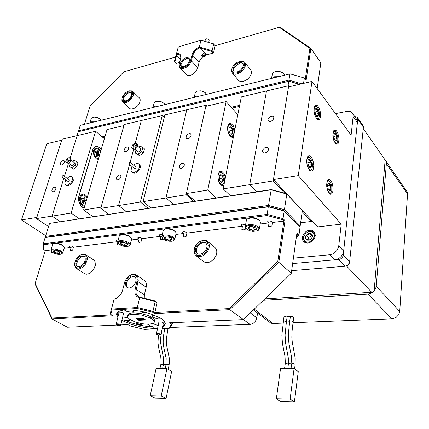 <?xml version="1.0" encoding="UTF-8"?>
<svg xmlns="http://www.w3.org/2000/svg" width="429" height="429" viewBox="0 0 429 429"><rect width="100%" height="100%" fill="white"/><g stroke="black" fill="none" stroke-linecap="round" stroke-linejoin="round"><path stroke-width="0.64" d="M54.719 187.092L53.545 187.655L52.236 189.216L51.823 190.932L52.37 191.833L53.963 191.629L55.673 189.806L56.011 187.746L55.545 187.183L54.719 187.092M63.127 160.543L61.99 161.1L60.714 162.596L60.291 164.232L60.854 165.138L62.409 164.897L64.077 163.143L64.436 161.181L64.001 160.628L63.127 160.543M119.423 174.903L117.75 175.815L116.774 177.075L116.361 178.855L117.037 179.912L118.871 179.703L120.678 177.847L121.016 175.697L120.426 175.005L119.423 174.903M127.086 146.857L125.858 147.437L124.517 148.96L124.083 150.649L124.71 151.673L126.566 151.453L128.319 149.678L128.689 147.635L128.137 146.954L127.086 146.857M181.161 168.415L182.942 167.492L184.191 165.75L184.331 164.001L183.58 163.143L181.488 163.358L180.228 164.35L179.376 165.707L179.408 167.798L180.094 168.345L181.161 168.415M187.993 138.728L189.715 137.822L190.717 136.615L191.184 134.883L190.508 133.719L189.452 133.532L188.304 133.902L186.465 135.693L186.014 137.017L186.218 138.122L186.883 138.674L187.993 138.728M190.262 196.89L192.734 199.067M191.758 198.209L191.259 198.091M265.025 153.008L266.94 152.081L268.27 150.343L268.452 148.525L267.337 147.351L266.007 147.281L264.543 147.887L262.773 149.957L262.521 151.357L262.982 152.467L263.856 152.981L265.025 153.008M270.447 121.455L272.292 120.538L273.589 118.897L273.82 117.187L272.898 116.087L270.436 116.329L268.248 118.554L267.969 119.873L268.366 120.924L269.246 121.45L270.447 121.455M276.941 183.333L279.204 185.741M306.483 214.811L308.478 216.94M278.383 184.867L278.072 184.883M247.887 218.576L250.139 217.787L253.818 217.841L257.389 218.929L259.738 220.769L257.716 219.358L254.81 218.35L251.614 217.959L248.037 218.511L246.455 219.889L245.275 226.469M260.419 222.635L259.738 220.769M258.489 228.845L256.488 226.882L252.579 225.6L248.509 225.568L246.616 226.265L245.838 227.391L246.235 228.614L247.528 229.735L249.973 230.813L252.89 231.376L257.132 230.925L258.392 229.949L258.489 228.845M246.423 228.845L245.238 226.957L245.983 225.477L249.067 224.49L251.92 224.533L254.837 225.145L258.247 226.861L259.379 228.898L258.939 229.815L257.968 230.486M256.327 228.705L254.767 227.295L251.818 226.496L249.228 226.689L248.016 227.751L248.214 228.475L249.174 229.327L252.563 230.368L255.491 230.051L256.247 229.467L256.327 228.705M248.268 227.236L248.965 229.193L250.997 229.29L252.869 230.394L254.563 229.526L256.108 229.649L255.754 227.928M223.38 174.893L221.798 172.973L220.49 172.544L219.305 173.053L218.147 175.37L217.97 177.601L218.683 181.092L220.125 183.483L221.611 184.379L223.327 183.784L224.362 181.58L224.469 178.507L223.38 174.893M218.983 172.222L220.694 172.136L222.426 173.52M222.662 176.115L221.734 174.941L220.694 174.582L219.728 175.204L219.198 176.571L219.627 180.33L220.501 181.746L221.536 182.363L222.699 181.891L223.316 180.491L223.348 178.266L222.662 176.115M220.892 182.089L222.924 181.569L222.672 179.853L223.3 177.976L222.04 176.507L221.654 174.882L219.541 175.504M223.841 183.065L222.731 184.706L221.149 185.14M310.768 158.591L309.465 157.346L308.317 157.32L307.062 159.213L306.756 161.47L306.944 164.087L308.07 167.718L309.314 169.455L310.516 169.986L311.379 169.627L312.017 168.71L312.58 165.878L312.039 161.486L310.768 158.591M307.77 156.639L308.816 156.778L310.001 157.706M310.398 160.301L309.486 159.459L308.66 159.545L308.076 160.387L307.77 162.071L308.553 166.146L309.411 167.412L310.247 167.793L311.266 166.854L311.604 164.8L311.277 162.334L310.398 160.301M309.969 167.755L310.205 167.053L311.47 166.184L310.821 164.205L311.191 162.039L309.792 160.827L309.416 159.432L308.285 160.162M311.561 169.525L310.06 170.801M309.341 170.152L310.939 171.235L312.484 170.645L313.309 169.096L313.765 165.487L313.497 162.688L312.323 158.8L310.725 156.435L309.223 155.727L308.489 155.92L307.507 157.03L306.874 158.993L306.687 161.556L307.277 165.771L309.341 170.152M316.441 118.64L318.141 119.927L319.573 119.353L320.275 117.905L320.613 114.554L320.324 111.937L319.208 108.231L317.669 105.797L316.093 104.976L315.422 105.169L314.564 106.215L313.926 110.425L314.521 114.377L316.441 118.64M335.215 143.125L336.679 144.241L337.993 143.704L338.658 142.299L338.985 139.028L338.717 136.486L337.671 132.91L336.406 130.797L334.904 129.928L333.478 131.113L332.866 135.21L333.778 140.262L335.215 143.125M329.107 193.291L330.48 194.235L331.896 193.677L332.668 192.171L333.097 188.658L332.572 184.604L331.751 182.196L330.427 180.126L328.882 179.386L327.842 179.976L327.07 181.488L326.646 185.028L327.568 190.379L329.107 193.291M315.283 235.859L314.886 232.888L313.272 230.968L311.433 230.228L308.183 230.47L306.054 231.504L303.501 234.073L302.263 237.275L302.429 239.714L303.373 241.436L305.207 242.707L307.223 243.066L309.416 242.701L311.534 241.65L313.347 240.026L314.645 238.02L315.283 235.859M311.963 81.387L288.497 86.905L273.429 179.585L298.273 175.611L311.963 81.387L351.067 135.108L353.153 116.216L352.981 114.468L352.37 113.192L350.316 111.61L347.914 111.202L335.419 113.61M293.393 258.129L329.633 254.783L332.405 254.075L334.159 253.137L337.049 250.348L338.642 246.841L341.205 224.163L298.273 175.611M291.634 270.64L345.189 266.237L338.728 259.507L292.632 263.562L335.489 259.738L338.208 258.762L339.865 257.668L341.307 256.285L342.889 253.812L343.634 251.131L357.421 122.303L356.88 119.691L352.37 113.192M225.472 177.413L224.12 173.691L221.825 171.396L220.64 171.198L219.348 171.82L218.029 174.319L217.975 179.338L219.24 182.931L221.487 185.333L222.796 185.601L223.954 185.108M234.845 129.848L233.36 125.826L231.247 123.691L230.008 123.472L228.855 124.083L227.735 126.426L227.601 129.88L228.995 134.545L231.215 137.065L232.427 137.377L233.43 137.028M232.85 127.306L231.628 125.574L229.858 124.791L228.4 125.863L227.853 127.472L227.745 129.531L228.432 132.792L229.81 135.194L231.612 136.245L233.151 135.382L233.902 133.113L233.784 130.164L232.85 127.306M228.528 124.48L229.982 124.372L231.628 125.574M232.169 128.405L231.29 127.193L230.303 126.748L229.392 127.247L228.882 128.566L229.376 132.271L230.335 133.762L231.274 134.272L232.33 133.773L232.84 132.395L232.824 130.518L232.169 128.405M230.512 133.918L232.432 133.623L232.175 132.025L232.775 130.239L231.628 128.893L231.215 127.129L229.177 127.595M233.333 135.103L232.389 136.561L231.081 136.985M326.995 188.267L328.598 192.106L329.638 192.948L330.443 192.953L331.134 192.369L331.789 190.696L331.842 186.561L330.636 182.598L329.719 181.322L328.619 180.781L327.676 181.247L326.989 182.62L326.71 186.272M327.654 180.218L328.528 180.357L329.617 181.231M329.965 183.682L329.134 182.926L328.378 183.06L327.799 184.089L327.59 185.837L328.33 189.42L329.011 190.497L329.88 190.926L330.802 189.956L331.091 187.956L330.775 185.596L329.965 183.682M329.628 190.9L329.804 190.17L330.979 189.296L330.341 187.387L330.695 185.317L329.386 184.186L329.07 182.91L328.131 183.537M330.909 192.739L329.617 193.79M333.633 139.811L335.135 142.53L335.961 143.061L336.727 142.97L337.779 140.943L337.768 137.087L336.62 133.28L334.904 131.354L334.084 131.424L333.424 132.191L332.872 135.392M333.66 130.775L335.414 131.644M335.993 134.234L335.205 133.408L334.443 133.473L333.746 135.961L334.416 139.366L335.146 140.605L335.928 141.077L336.727 140.449L337.071 138.428L336.765 136.154L335.993 134.234M335.687 141.023L335.843 140.444L336.969 139.682L336.347 137.875L336.69 135.875L335.435 134.722L335.14 133.381L334.18 133.982M336.974 142.889L335.912 143.849M314.446 114.082L316.194 117.846L317.149 118.624L318.254 118.581L319.026 117.573L319.449 115.707L319.144 111.637L317.75 107.99L316.827 106.875L315.739 106.413L314.806 106.944L314.178 108.381L314.071 112.125M314.73 105.904L315.728 106.043L316.736 106.8M317.406 109.561L316.543 108.65L315.717 108.65L315.143 109.529L314.924 111.181L315.728 114.961L316.554 116.221L317.412 116.634L318.243 115.868L318.554 113.975L318.243 111.599L317.406 109.561M317.02 116.554L318.431 115.262L317.803 113.395L318.162 111.309L316.822 110.071L316.473 108.617L315.336 109.293M318.591 118.388L317.337 119.546M314.382 236.197L314.119 233.961L312.843 232.303L310.81 231.547L308.43 231.837L306.167 233.108L304.461 235.113L303.652 237.457L303.888 239.688L305.137 241.361L306.075 241.876L308.344 242.138L309.556 241.865L312.805 239.65L314.382 236.197M307.598 243.055L304.74 241.94L303.378 239.425L303.351 237.822L303.936 235.832L305.909 233.199L308.746 231.553L311.722 231.322L313.417 232.003L314.403 232.92L315.31 235.634M312.526 236.411L312.36 234.942L311.524 233.853L310.188 233.355L308.885 233.462L307.362 234.202L306.161 235.457L305.518 236.985L305.561 238.481L306.118 239.495L307.078 240.143L309.363 240.138L311.492 238.68L312.526 236.411M312.28 236.706L312.264 234.727L309.416 233.36L308.022 234.642L306.161 235.457L305.727 238.926L308.842 240.229L311.497 238.61L312.28 236.706M206.558 38.808L208.414 39.27M209.095 40.605L208.408 39.264L206.403 38.83L205.437 39.436L204.976 41.291M202.483 54.07L202.359 54.842L203.008 55.497L205.003 55.577L205.346 54.944L204.901 54.21L202.938 53.807M156.762 334.363L158.478 335.172L160.339 334.995L158.306 334.046L156.762 334.363M156.526 334.025L156.88 333.435L159.009 333.59L160.548 334.207L160.693 334.872M116.543 324.758L118.248 325.568L120.131 325.423L117.996 324.41L116.726 324.431L116.543 324.758M116.264 324.335L116.656 323.793L118.747 323.965L120.302 324.587L120.49 325.305M53.523 243.72L55.598 243.195L58.977 243.634L61.969 244.809L63.685 246.225M64.264 247.812L64.232 247.093L63.519 246.176L60.762 244.578L57.159 243.597L54.236 243.543L52.724 244.316L51.008 249.866M58.012 250.493L53.427 249.748L51.914 250.091L51.378 250.847L52.086 252.011L54.274 253.319L56.88 254.156L59.77 254.467L61.674 253.947L61.873 252.997L60.323 251.533L58.012 250.493M51.566 251.421L50.96 250.059L51.898 249.179L54.038 248.943L56.869 249.351L59.926 250.418L61.926 251.684L62.698 252.912L61.851 253.92M57.55 251.051L54.451 250.568L53.507 250.809L53.196 251.346L53.893 252.241L55.303 252.997L58.945 253.652L59.953 253.33L60.055 252.627L57.55 251.051M53.303 250.981L53.893 251.303L54.236 252.472L56.038 252.611L57.588 253.598L58.929 253.003L60.028 253.255L59.862 252.461M164.393 229.359L166.302 228.721L169.675 228.85L173.155 229.96L175.188 231.467M176.067 233.526L176.029 232.7L175.3 231.665L172.469 229.976L168.86 229.043L165.262 229.097L163.272 230.266L161.803 236.459M170.383 236.717L167.487 236.004L164.752 235.934L162.859 236.529L162.269 237.634L163.133 238.991L165.589 240.39L168.887 241.227L171.68 241.254L173.563 240.546L173.959 239.452L173.048 238.159L170.383 236.717M162.634 238.465L161.749 236.894L162.452 235.677L164.811 235.012L168.173 235.215L171.788 236.325L174.072 237.832L174.759 239.382L173.606 240.589M169.605 237.371L165.953 236.856L164.736 237.199L164.275 237.998L164.908 238.921L166.393 239.763L170.458 240.353L171.675 239.908L171.954 239.151L171.101 238.122L169.605 237.371M164.559 237.334L165.074 239.055L166.956 239.226L168.624 240.337L170.249 239.655L171.675 239.908L171.541 238.583M120.313 235.065L122.576 234.448L125.794 234.754L128.963 235.891L130.845 237.366M131.59 239.226L130.92 237.532L128.223 235.87L124.426 234.835L121.112 234.84L119.321 235.837L117.744 241.768M125.665 242.197L120.469 241.425L118.736 241.913L118.168 242.868L118.962 244.155L121.278 245.511L124.179 246.353L126.861 246.541L128.764 246.08L129.365 244.846L127.939 243.291L125.665 242.197M118.452 243.592L117.691 242.004L118.758 240.894L121.214 240.535L124.41 240.953L127.558 242.074L129.445 243.356L130.164 244.873L129.14 245.897M125.016 242.814L121.595 242.31L120.447 242.637L120.093 243.275L120.662 244.139L122.061 244.964L125.97 245.661L127.166 245.302L127.434 244.514L126.716 243.672L125.016 242.814M120.297 242.76L120.758 243.125L120.989 244.391L122.844 244.551L124.464 245.613L125.976 244.964L127.268 245.216L127.102 244.112M152.987 107.497L155.019 106.204L158.36 106.177M156.349 101.383L158.451 101.099L160.559 101.432L162.607 102.295L164.296 103.689L162.511 102.375L160.178 101.491L157.834 101.212L155.807 101.539L154.188 102.815L152.912 107.518M164.951 104.558L164.296 103.689M194.316 97.345L196.611 95.962L200.112 95.924M197.983 90.937L201.834 90.948L203.995 91.779L205.555 92.959M206.612 94.326L205.207 92.664L203.062 91.474L200.515 90.857L197.496 91.077L196.107 91.747L195.313 92.68L194.165 97.383M271.825 78.309L274.587 76.748L278.464 76.678M275.515 71.514L279.306 71.332L282.738 72.769M284.711 75.145L283.371 73.246L281.043 71.911L278.7 71.353L275.767 71.466L273.815 72.195L272.581 73.327L271.444 78.405M89.817 123.016L91.538 121.847L94.568 121.847M93.249 117.181L95.399 117.026L97.249 117.407L99.501 118.463L101.035 119.916L99.694 118.747L97.19 117.573L94.477 117.117L92.744 117.321L91.259 118.361L89.806 123.016M101.255 120.206L101.035 119.916M293.768 317.187L292.31 316.355L290.449 316.463L289.693 321.165M376.212 286.229L386.384 163.658L386.191 161.76L385.162 160.017L374.152 290.969L375.573 288.706L376.212 286.229L399.742 311.475L398.809 314.586L395.913 317.632L391.956 318.87L293.023 322.726M283.054 323.112L272.731 323.509L270.838 323.134L253.405 309.931M385.591 160.532L407.389 192.224L407.539 193.844L386.384 163.658M287.076 317.058L285.167 316.554L283.928 316.94L281.842 335.119L282.464 343.597L285.012 356.483L285.392 364.2M290.277 316.918L288.669 316.436L287.146 316.699L286.486 321.289M391.956 318.87L367.948 294.128L370.5 293.559L372.844 292.213L264.811 298.9M363.245 128.593L385.162 160.017M374.152 290.969L372.844 292.213M349.163 263.61L348.268 265.133L346.637 265.926M338.728 259.507L340.524 258.96L341.715 258.092L342.615 256.944L343.2 255.191L357.786 118.951L357.003 117.058L354.703 116.527M345.189 266.237L348.075 264.918L349.581 262.167L363.401 127.022L363.079 125.654L357.4 117.482M250.338 312.902L256.815 317.814L256.156 319.921L254.917 321.825L253.239 323.305L250.654 324.335L170.115 327.509M245.404 227.531L245.002 227.408M148.418 324.356L149.828 325.783L153.335 326.925L147.12 326.49L138.251 324.892L129.778 322.329L124.351 319.97L128.427 320.576L130.003 320.318L130.502 319.862M121.825 320.474L131.478 324.383L140.165 326.726L148.96 328.051L155.48 328.539L157.636 328.153M123.799 316.886L128.04 317.857M128.056 317.868L122.715 316.849M158.119 325.976L155.888 324.549L152.622 323.702M152.252 323.825L155.716 324.485M162.553 326.995L164.677 325.573L165.283 323.622L164.398 321.653L161.502 318.527L150.981 313.974L141.801 311.459L132.491 310.081L124.249 309.781L119.691 311.046L117.364 312.451L116.629 314.521L117.932 317.031M152.826 315.567L152.627 316.741L154.992 318.13L158.462 318.972L161.856 318.827M137.371 322.678L136.218 322.844L136.031 323.353L138.551 324.549L141.323 324.581L141.511 324.109L140.776 323.514M136.529 322.785L137.189 323.461L138.889 324.024L140.514 324.136L141.2 323.777M163.304 323.557L163.647 323.273L163.449 322.855L161.299 321.964L159.1 321.895L158.671 322.2L158.864 322.613M80.067 255.255L81.789 254.408L83.666 254.081L85.146 254.386L86.363 255.303L87.243 257.266L87.232 259.84L85.564 264.033L82.438 267.433L80.025 268.699L78.083 268.962L76.405 268.441L75.177 267.09L74.641 265.079L74.753 263.159M76.405 268.441L84.808 273.734L86.524 274.185L88.272 273.922L90.664 272.683L93.758 269.326L95.383 265.165L95.034 261.54L93.742 260.001L85.628 254.649M199.941 256.66L197.211 256.333L195.115 254.783L194.085 252.493L194.391 248.203L196.761 243.978L199.179 241.8L203.303 240.176L206.177 240.508L207.48 241.275L208.902 243.195L209.411 245.785L208.928 248.718L207.513 251.619L205.346 254.107L202.708 255.861L199.941 256.66M195.962 255.63L203.818 261.797L205.684 262.58L207.55 262.671L210.296 261.899L214.05 259.019L216.431 254.847L216.886 251.941L216.366 249.367L214.945 247.453L207.48 241.275M78.931 266.79L80.716 266.216L82.481 264.924L84.529 262.065L85.21 259.947L85.221 258.017L84.561 256.547L83.644 255.861L81.204 255.856L79.397 256.821L77.756 258.414L76.512 260.408L75.751 263.529L76.099 265.256L77.193 266.473L78.931 266.79M84.427 256.403L82.979 256.242L81.285 256.783L78.169 259.647L76.678 263.583L76.818 265.337L77.558 266.64M129.268 288.074L132.245 286.904L134.03 285.221L135.36 283.076L136.036 280.786L135.966 278.668L135.173 277.021L133.955 276.147L131.274 276.115L129.285 277.123L127.51 278.812L126.201 280.952L125.536 283.242L125.938 286.256L127.22 287.65L129.268 288.074M134.963 276.802L133.29 276.512L131.253 277.075L129.413 278.335L127.869 280.142L126.812 282.271L126.383 284.438L126.641 286.368L127.552 287.816M199.946 254.247L202.027 253.646L204 252.327L205.625 250.456L206.687 248.278L207.046 246.08L206.66 244.133L205.588 242.696L204.617 242.128L202.472 241.881L199.383 243.093L196.82 245.72L195.78 247.892L195.544 251.115L196.31 252.831L197.887 254.006L199.946 254.247M205.99 243.071L204.338 242.546L202.306 242.755L200.338 243.677L198.573 245.195L197.217 247.12L196.428 249.238L196.498 252.231L197.372 253.759M150.268 316.463L149.952 317.851L141.409 315.042L133.746 314.184L129.397 314.757L128.089 315.465L127.547 316.393L127.858 317.578L129.236 319.004L134.454 321.712L141.597 323.675L148.557 324.308L153.255 323.423L154.038 322.822L154.376 321.83L153.078 319.82L150.171 317.986L150.482 316.602L148.112 315.524L140.39 313.39L132.985 312.832L130.175 313.245L128.679 313.889L128.051 314.532L127.611 316.135M123.418 313.99L123.777 313.615L123.407 313.143L121.332 312.328L119.283 312.215L118.779 312.494L118.946 312.956M142.02 311.502L145.651 312.366M140.991 311.293L141.849 312.162L143.495 312.762L145.699 313.009L146.782 312.671M71.648 250.579L70.318 250.354L71.171 247.436L64.114 248.316M117.771 241.656L73.498 247.152L72.179 246.192L70.318 245.881L69.616 246.487L71.171 247.436M139.849 242.347L138.347 242.106L139.114 239.012L131.403 239.967M162.232 234.599L160.623 234.427L159.609 234.792L159.722 235.532L161.02 236.293L141.774 238.68L140.487 237.623L138.154 237.36L137.639 238.079L139.114 239.012M184.904 236.91L183.285 236.658L183.987 233.44L175.858 234.448M245.549 224.903L242.38 224.131L241.414 224.394L241.012 224.952L242.428 226.196L186.878 233.086L185.618 231.955L183.408 231.66L182.518 232.4L183.987 233.44M270.345 226.598L268.484 226.33L269.042 222.892L260.194 223.986M162.189 328.668L169.047 328.405L171.423 324.286L169.144 322.833L243.393 319.621L229.788 309.62L154.617 313.572L152.386 312.146L137.382 308.51L137.334 307.502L152.955 311.288L154.928 312.553L229.225 308.58L277.783 261.438L283.869 221.053L272.399 222.474L271.578 221.375L269.08 220.887L268.066 221.149L267.648 221.713L269.042 222.892M53.234 252.879L51.77 252.601L51.979 251.909M118.822 244.97L117.176 244.675L117.75 242.476M118.232 239.902L116.967 239.929L116.409 240.358L117.798 241.57M162.06 239.757L160.285 239.446L161.02 236.293M243.849 229.896L241.822 229.563L242.428 226.196M124.002 309.856L126.882 311.39L131.151 312.183L133.741 311.588L133.768 310.923L132.963 310.124M82.432 254.435L80.416 255.067L78.421 256.451L76.523 258.649L75.418 260.709L74.775 263.004L74.769 264.988L75.67 267.015L76.936 267.862L78.577 268.034L81.167 267.106L83.639 264.999L85.484 262.135L86.336 259.095L86.031 256.488L84.636 254.826L82.432 254.435M202.751 240.519L199.614 241.602L198.128 242.642L195.688 245.458L194.857 247.099L194.155 250.445L194.332 251.984L194.852 253.335L196.814 255.191L199.667 255.636L202.842 254.569L205.706 252.193L207.668 248.992L208.344 245.608L207.604 242.728L205.604 240.916L202.751 240.519M154.622 320.967L154.553 319.916L153.716 318.742L150.482 316.602M162.854 325.638L165.294 323.745M154.333 315.235L152.676 315.658L152.37 316.103L152.617 316.495M116.956 312.993L118.27 315.674M114.034 299.335L110.178 313.631L111.567 309.025L137.334 307.502L139.688 297.603L137.007 296.621L136.014 295.597L135.081 293.522L134.985 290.079L137.28 279.799L136.787 276.925L135.114 275.069L133.274 274.571L130.931 274.978L128.464 276.426L126.512 278.48L124.893 281.467L122.538 290.594L121.209 293.64L117.927 297.442L114.028 299.345L116.811 298.128L118.736 296.745M122.372 291.114L124.737 281.939M128.432 276.453L131.135 274.748L133.923 274.201L136.25 274.93L137.752 276.71L138.272 280.475L135.918 291.307L136.165 293.629L137.419 295.871L139.404 297.034L154.939 300.917L157.143 302.74L154.939 300.917M152.386 312.146L152.955 311.288L155.191 301.453L139.688 297.603M139.806 297.57L140.16 297.179M141.961 298.225L142.031 297.764M245.678 227.987L245.474 229.124L244.192 229.783L243.093 229.96L241.822 229.563M163.315 239.141L161.695 239.838L160.285 239.446M119.573 244.621L118.329 245.061L117.176 244.675M53.309 252.847L51.77 252.601M51.534 248.15L51.013 248.461L51.271 249.018M272.399 222.474L271.852 225.922L270.098 226.641L268.484 226.33M186.878 233.086L186.181 236.309L184.615 236.964L183.285 236.658M141.774 238.68L141.012 241.784L139.543 242.412L138.347 242.106M73.498 247.152L72.651 250.069L71.418 250.638L70.318 250.354M136.25 274.93L144.696 280.705L145.833 282.202L146.391 284.207L146.171 287.151L138.052 281.697L137.033 281.445M135.167 289.157L136.191 289.409L144.375 294.787L144.224 298.3M239.747 61.336L241.876 61.084L243.334 61.385L244.686 62.355L245.372 63.846L245.367 65.728L244.659 67.803L241.506 71.713L237.162 74.019L235.087 74.249L233.666 73.954L232.341 73.027L231.612 71.477L231.639 69.514L232.202 67.787M232.341 73.027L238.599 80.432L239.924 81.371L243.399 81.462L247.71 79.204L250.826 75.338L251.512 73.273L251.512 71.402L250.815 69.911L244.686 62.355M129.301 90.841L131.923 90.894L133.392 92.659L133.215 95.399L130.797 99.437L127.96 101.737L125.981 102.563L124.351 102.719L123.043 102.295L122.26 101.48L121.868 100.273L122.002 98.472M122.699 102.032L129.537 108.43L130.711 109.046L133.789 108.666L137.596 105.915L139.597 102.928L140.203 100.922L140.133 99.179L139.409 97.903L132.674 91.382M239.087 62.495L235.832 64.253L233.494 67.187L232.985 70.152L234.282 71.863L236.497 72.142L238.808 71.353L241.125 69.616L242.766 67.342L243.366 65.052L242.782 63.256L241.248 62.377L239.087 62.495M243.077 63.717L241.865 63.192L240.32 63.197L236.706 64.913L234.025 68.34L233.601 70.453L233.902 71.627M185.998 57.754L182.979 59.465L180.77 62.302L180.287 65.09L181.258 66.457L183.022 66.763L185.349 65.964L187.521 64.27L189.071 62.076L189.634 59.91L189.076 58.28L187.789 57.609L185.998 57.754M189.377 58.725L188.186 58.349L186.695 58.526L183.231 60.65L181.097 64.05L181.194 66.42M128.523 91.94L125.579 93.64L123.82 95.785L122.919 98.761L123.22 99.909L123.954 100.617L125.595 100.82L127.51 100.113L129.638 98.386L131.156 96.123L131.623 94.611L131.371 92.771L130.314 91.919L128.523 91.94M131.365 92.761L130.1 92.514L128.577 92.884L125.885 94.771L124.04 97.555L123.681 98.943L123.976 100.627M202.949 56.8L201.753 55.539L202.07 54.499L203.26 53.7L204.74 53.861L205.636 54.751L205.475 56.092L204.129 56.805L202.949 56.8L201.769 57.84L199.898 60.296L199.045 62.425L192.739 55.282L191.2 61.513L189.688 64.264L186.61 67.16L183.092 68.64L180.405 68.281L179.124 66.516L179.124 64.554L180.748 57.572L180.507 56.076L179.713 55.019L178.485 54.478L176.925 54.467L174.925 61.867L176.308 63.374L174.925 61.867M236.926 73.075L241.125 70.78L244.01 66.924L244.53 64.323L243.774 62.318L242.959 61.663L240.664 61.218L237.221 62.296L234.282 64.586L232.545 67.031L231.794 69.401L232.362 71.986L233.885 73.08L236.926 73.075M125.745 101.716L129.295 99.705L131.258 97.447L132.636 93.806L132.245 91.913L131.665 91.28L129.896 90.798L127.349 91.543L125.048 93.195L122.833 96.069L122.002 98.456L122.179 100.418L123.311 101.619L125.745 101.716M211.658 51.485L201.019 48.22L201.206 47.533L212.151 50.692L213.631 52.44L212.999 53.073L211.658 51.485L212.151 50.692L213.69 43.903L200.928 40.208L178.282 46.9L174.415 61.374L176.255 54.74L180.4 59.433M176.255 54.74L176.571 53.62L177.804 53.523L179.354 53.904L180.427 54.88L180.856 57.561L179.231 64.318L179.311 65.916L180.802 67.589L183.574 67.6L186.771 65.943L189.404 63.111L190.353 61.213L192.342 53.679L194.589 50.327L196.487 48.622L199.308 47.029L201.206 47.533M199.378 47.099L199.388 47.978L196.852 49.464L194.659 51.603L192.739 55.282L191.881 55.035M212.999 53.073L206.542 54.885L200.97 48.407L199.388 47.978M176.544 53.711L176.925 54.467M190.535 60.591L191.398 60.838L197.742 67.954L196.064 71.348L193.018 74.212L189.87 75.59L187.082 75.397L179.783 67.787M206.542 54.885L205.684 55.175M79.58 198.38L80.336 197.946M79.966 199.169L80.025 201.34L81.43 203.577M84.969 205.266L82.861 204.928L81.29 203.367L80.255 200.59L80.405 197.672L81.515 195.726L83.66 194.991L85.505 195.903L87.023 198.225M84.24 196.965L85.178 197.538L84.272 196.863L83.419 198.675L81.794 197.898L81.435 199.11L82.861 200.579L82.529 202.788L82.969 203.185L83.446 203.459L84.298 201.635L85.821 202.343M84.996 197.554L83.376 198.895L82.658 200.15L83.971 200.895L86.09 201.249L85.795 202.316M82.566 202.66L83.065 203.249M93.442 151.871L94.074 151.582M94.176 151.239L93.742 154.413L95.764 157.368L94.675 155.668L94.09 153.598L94.117 151.528L94.997 149.49L96.579 148.6L98.048 148.901L99.496 150.139L100.509 151.984M98.584 158.574L97.088 158.365L95.764 157.368M97.866 150.59L98.761 151.19L97.898 150.477L97.099 152.15L95.56 151.287L95.227 152.418L97.072 154.226L99.625 154.826L99.356 155.813M98.584 151.212L96.514 153.314M87.302 197.27L85.897 195.27L83.467 194.08L81.151 194.922L79.821 197.179L79.585 200.364L80.588 203.496L82.314 205.512L84.69 206.231M80.523 197.308L79.596 198.23M100.767 151.088L99.426 149.067L97.11 147.753L94.916 148.413L93.694 150.45L93.533 153.845L94.493 156.655L96.225 158.725L98.321 159.475M94.267 150.906L93.463 151.619M65.894 179.858L65.026 181.966L64.967 183.473L65.492 184.572L66.661 185.462L67.723 185.752L68.962 185.505L71.664 183.489L73.3 180.416L73.032 177.879L71.616 176.721L70.345 176.501L68.769 177.027L67.08 178.335M65.707 184.76L66.731 185.113L68.104 184.867L70.806 182.851L71.836 181.349L72.576 179.027L72.437 177.735L71.815 176.85M62.119 177.038L68.173 181.564L69.139 181.183L69.332 180.03L63.272 175.477L62.21 176.019L62.119 177.038L63.111 176.662L63.31 175.504M68.35 158.971L67.149 159.985L67.192 161.234L68.002 161.127L68.828 160.264L69.005 159.293L68.35 158.971M66.146 162.446L67.97 163.299L70.045 161.969L71.112 159.347L70.694 158.478L69.289 157.599L67.959 157.963L66.785 158.955L65.723 161.577L66.146 162.446L66.774 162.661L68.828 161.69L70.174 159.513L69.847 157.813M68.602 163.1L71.89 165.594L73.702 164.731L74.351 163.546L74.26 162.564L71.064 160.022M101.373 149.029L98.815 146.975L96.75 146.3L94.75 146.804L93.066 148.707L78.834 196.107L78.459 199.549L79.215 203.094L80.958 206.022L84.036 208.473M101.324 149.185L98.885 147.233L96.825 146.557L94.825 147.061L93.141 148.965L79.016 196.032L78.636 199.474L79.397 203.019L81.135 205.947L84.084 208.301M94.718 157.046L95.758 157.363M80.518 203.373L81.708 203.936M81.296 203.4L80.448 203.239M95.254 156.837L94.584 156.826M96.579 153.931L96.273 156.022L96.815 156.531L97.136 156.73L97.941 155.046L99.383 155.834M132.202 166.688L131.328 168.474L131.108 170.576L131.665 171.836L132.851 172.855L134.229 173.278L135.709 173.005L138.588 170.957L140.294 167.819L140.417 166.318L140.01 165.117L138.546 163.781L137.264 163.433L135.435 163.857L133.537 165.127M131.901 172.067L133.226 172.576L134.883 172.313L137.763 170.254L138.84 168.731L139.602 166.334L139.457 164.961L138.798 163.969M128.834 163.835L134.738 168.828L135.795 168.425L135.993 167.219L130.153 162.242L129.038 162.618L128.834 163.835L129.971 163.476L130.175 162.264M134.615 144.766L133.333 145.801L133.119 146.638L133.43 147.152L134.368 147.045L135.242 146.166L135.425 145.152L134.615 144.766M132.207 148.359L133.263 149.238L134.17 149.383L136.535 148L137.398 146.643L137.645 145.302L137.205 144.348L135.671 143.313L134.111 143.694L132.867 144.707L132.003 146.064L131.762 147.404L132.207 148.359L132.91 148.659L135.323 147.667L136.733 145.447L136.384 143.618M134.797 149.233L137.918 151.893L138.851 151.828L139.977 151.029L140.648 149.818L140.556 148.772L137.575 146.085M159.985 134.406L147.238 185.071M295.163 364.441L295.227 358.306L292.262 342.01L291.827 337.258L291.977 331.708L293.163 321.67L291.044 320.806L289.693 321.187L288.288 334.936L288.921 343.457L291.468 356.408L291.854 364.167M294.578 368.945L295.163 364.366L293.023 363.604L291.666 363.899L291.039 368.613M288.39 364.124L286.765 363.658L285.231 363.84L284.556 368.618M286.449 321.568L284.534 321.064L283.29 321.439M291.634 364.114L289.393 363.604L288.545 363.749L288.615 364.183M289.655 321.439L287.736 320.93L286.481 321.316L285.054 335.028L285.682 343.527L288.519 359.052L288.422 363.91L287.789 368.618M169.133 365.068L167.959 364.403L166.082 364.366L165.144 368.731M163.401 364.65L160.886 364.398L159.937 368.736M166.007 364.639L163.476 364.382L162.532 368.736M349.018 264.071L349.292 263.192M347.152 265.803L346.257 266.018M167.991 328.448L166.259 339.87L166.736 345.833L169.31 358.161L169.412 363.218L168.222 369.439M158.381 335.151L157.979 342.626L158.478 346.739L160.843 357.502L161.148 362.183L160.854 364.457M162.039 329.349L160.628 337.854L160.585 342.873L163.605 358.773L163.449 364.446M164.768 328.571L163.256 337.382L163.159 342.476L163.846 347.608L166.195 358.655L166.05 364.435M104.37 138.744L95.635 131.285L62.049 139.211L36.449 218.576L48.568 226.635M95.635 131.285L71.128 213.063L52.048 216.098L63.841 178.325L52.048 216.098L36.449 218.576M77.172 135.644L70.168 158.065L77.172 135.644M68.597 163.1L64.457 176.362L68.597 163.1M52.048 216.098L60.162 221.637L52.048 216.098M164.248 117.455L162.296 115.551L124.217 124.539L100.751 208.355L108.687 214.269M162.296 115.551L140.38 202.059L118.549 205.529L129.563 164.446L118.549 205.529L100.751 208.355M141.345 120.495L135.226 143.313L141.345 120.495M133.607 149.356L130.153 162.242L133.607 149.356M118.549 205.529L126.41 211.577L118.549 205.529M150.81 207.867L143.077 201.63L165.964 197.994L173.573 204.413L165.964 197.994L186.792 109.77L206.065 105.223L206.875 106.092M193.635 201.362L186.143 194.787L206.065 105.223M143.077 201.63L164.881 114.94L186.792 109.77L165.964 197.994L186.143 194.787M230.453 195.769L223.209 188.894L249.742 184.679L256.783 191.768L249.742 184.679L266.5 90.959L288.69 85.72L289.436 86.685M311.508 220.168L311.341 221.461L302.172 211.722M300.643 222.753L311.341 221.461M284.722 193.179L273.209 180.947L288.69 85.72M223.209 188.894L241.339 96.895L266.5 90.959L249.742 184.679L273.209 180.947M249.41 226.635L248.965 229.193M253.48 226.812L252.869 230.394M220.721 181.934L222.924 181.569M219.181 178.673L223.3 177.976M308.805 166.624L311.47 166.184M307.77 162.618L311.191 162.039M273.429 179.585L317.809 226.877L341.205 224.163M226.142 101.566L205.813 106.344L186.427 193.511L207.738 190.101L226.142 101.566L237.843 114.64M207.738 190.101L216.237 197.93M186.427 193.511L195.088 201.142M83.601 209.969L101.083 207.169L123.922 125.59L107.046 129.558L83.601 209.969L92.862 216.672M21.45 219.916L36.808 217.46L61.728 140.213L46.799 143.72L21.45 219.916L45.737 235.693M228.979 131.033L232.775 130.239M229.204 127.552L231.215 127.129M328.448 189.666L330.979 189.296M327.59 185.778L330.695 185.317M334.776 140.09L336.969 139.682M333.762 136.427L336.69 135.875M316.157 115.733L318.431 115.262M314.961 111.98L318.162 111.309M312.328 235.977L311.62 235.639L308.381 237.72L308.081 240.16M311.62 235.639L309.416 233.36M308.381 237.72L306.161 235.457M54.815 250.557L54.236 252.472M58.269 251.33L57.588 253.598M165.567 236.91L165.074 239.055M169.321 237.275L168.624 240.337M121.525 242.315L120.989 244.391M125.166 242.873L124.464 245.613M399.742 311.475L407.539 193.844M367.948 294.128L263.368 300.295M294.391 401.86L298.252 371.557L294.101 368.608L280.523 368.624L276.335 398.793L280.673 401.496L294.391 401.86L290.127 399.131L294.101 368.608M290.127 399.131L276.335 398.793M256.815 317.814L257.561 313.127M166.077 398.45L171.675 371.369L166.951 368.731L156.065 368.742L150.214 395.72L155.1 398.16L166.077 398.45L161.224 395.988L166.951 368.731M161.224 395.988L150.214 395.72M124.351 319.97L124.024 321.316M153.035 328.271L153.335 326.925M136.175 318.667L143.093 318.329L145.753 319.975L138.846 320.302L136.175 318.667M49.571 223.423L271.251 189.57L286.336 193.613L286.776 194.026L284.411 209.652L300.203 225.879L302.332 210.591L286.776 194.026L271.053 189.816L49.571 223.423L45.517 236.4L268.506 205.437L271.251 189.57M45.485 237.414L45.517 236.4L45.967 237.232L45.158 237.543L43.19 243.844L267.042 214.42L283.049 218.634L285.033 220.635L278.829 262.017L229.788 309.62L229.225 308.58M299.297 226.485L300.203 225.879L299.533 226.727M243.393 319.621L291.264 273.3L296.975 232.641L298.986 234.668L300.021 227.225L284.202 211.025L268.281 206.81L268.506 205.437L284.411 209.652L283.762 210.585L268.484 206.537L45.967 237.232M116.94 325.096L67.391 327.241L52.011 318.962L35.065 284.019L35.14 283.472L51.93 318.061L111.545 314.87M120.726 324.93L127.965 324.619L130.309 326.008L144.278 329.354L157.481 328.85M137.382 308.51L112.087 309.979L110.741 314.393L113.036 315.755L52.011 318.962L51.93 318.061M152.531 315.782L152.402 316.361M291.264 273.3L277.783 261.438M283.762 210.585L284.202 211.025L283.049 218.634L282.395 219.573L267.02 215.524L268.281 206.81L45.158 237.543M267.02 215.524L43.645 244.675L43.19 243.844L43.082 248.911L45.302 250.649L35.14 283.472M43.645 244.675L43.533 249.539M282.395 219.573L283.869 221.053L285.033 220.635M110.741 314.393L110.178 313.631M112.087 309.979L111.567 309.025L114.028 299.362M157.143 302.74L154.617 313.572M144.375 294.787L146.171 287.151M50.981 249.941L45.302 250.649M137.36 318.608L139.007 319.621L138.846 320.302M170.887 322.758L172.329 323.686L172.538 322.688M296.294 237.462L298.064 235.28L296.782 233.993M139.007 319.621L144.734 319.348M298.064 235.28L298.986 234.668L296.208 238.09M171.423 324.286L172.329 323.686L169.841 327.976L169.047 328.405M150.22 317.986L150.536 316.602M239.468 106.403L231.998 108.108M104.842 137.119L102.965 137.548M288.004 85.88L288.755 81.285L78.212 131.751L76.979 135.687M102.134 136.835L105.126 136.154M231.242 107.266L239.677 105.33M299.404 84.341L288.91 81.21L299.64 84.288M78.212 131.751L288.91 81.21L288.942 80.143L301.689 83.805M317.208 88.594L320.838 62.779L310.859 48.375L306.065 80.362L304.349 78.035L303.539 83.371M279.225 27.284L279.864 27.14L310.859 48.375L309.899 48.327L279.225 27.284L215.16 45.662L213.422 43.737L200.928 40.208L199.308 47.029M78.936 131.542L78.518 130.77L288.942 80.143L289.961 73.885L80.196 125.402L78.427 131.687M290.117 73.82L304.349 78.035L290.117 73.82L80.196 125.402M305.239 79.242L309.899 48.327M175.52 57.03L123.745 71.884L90.069 106.022L84.4 124.346M178.282 46.9L176.571 53.62M197.742 67.954L199.045 62.425M215.16 45.662L213.631 52.44M179.649 62.436L176.308 63.374M70.115 164.275L69.434 166.468L73.386 169.112L76.855 166.586L78.035 162.73L74.083 160.103L72.576 161.202M71.128 213.063L79.183 218.752M69.434 166.468L71.702 167.809L75.177 165.278L76.367 161.417M76.855 166.586L75.177 165.278M73.386 169.112L71.702 167.809M99.716 154.708L98.461 153.271L98.761 151.19M97.581 154.478L98.96 154.081M96.45 153.721L98.461 153.271M97.013 152.515L98.439 152.29M96.348 155.759L97.463 155.625M96.52 155.169L97.941 155.046M95.56 152.692L97.099 152.15M95.233 152.359L96.407 151.984M86.175 201.137L84.851 199.737L85.178 197.538M83.971 200.895L85.376 200.547M82.658 200.15L84.851 199.737M83.376 198.895L84.835 198.713M82.652 202.375L83.789 202.279M82.851 201.7L84.298 201.635M81.607 199.233L83.419 198.675M81.467 198.9L82.69 198.557M135.934 150.23L135.226 152.88L136.851 154.295L139.57 155.668L143.383 152.96L144.444 148.884L142.836 147.447L140.095 146.107L138.712 147.093M140.38 202.059L148.128 208.274M135.226 152.88L137.945 154.247L141.768 151.528L142.836 147.447M143.383 152.96L141.768 151.528M139.57 155.668L137.945 154.247M353.131 116.479L357.4 122.565M338.792 245.935L343.634 251.131M329.633 254.783L334.572 259.872M254.284 309.078L272.983 323.504M371.884 292.465L346.514 265.953M357.775 119.08L363.39 127.15M343.2 255.191L349.603 261.996M250 324.399L243.441 319.578M122.673 290.117L122.565 290.449M124.576 282.491L124.469 282.834M179.349 63.723L179.193 64.248M180.727 58.205L180.577 58.735M191.838 198.278L191.516 198.327M259.379 228.898L260.451 222.447M248.863 226.828L248.589 226.973M257.695 230.636L258.414 230.244M219.466 172.034L219.08 172.099M221.67 185.156L221.278 185.221M223.852 183.038L223.584 183.633M308.172 160.167L308.312 159.92M311.749 169.198L311.331 169.922M228.888 124.33L228.587 124.394M231.472 136.98L231.172 137.039M233.376 134.996L233.119 135.602M331.134 192.369L330.705 193.061M337.21 142.492L336.803 143.189M318.79 118.023L318.393 118.753M314.098 232.572L315.165 233.682M304.574 241.784L305.641 242.852M204.671 55.727L204.949 55.668M209.116 40.524L208.687 42.369M202.703 55.282L202.493 55.11M160.242 335.14L160.762 334.829M156.805 334.438L156.467 333.955M160.88 334.652L163.46 322.865M156.403 333.703L159.014 321.922M120.034 325.563L120.565 325.262M116.559 324.78L116.243 324.313M120.688 325.085L123.59 313.299M116.184 324.051L119.117 312.264M62.682 253.131L64.307 247.678M61.422 254.118L62.103 253.802M63.631 246.144L64.028 246.734M174.759 239.382L176.105 233.355M173.262 240.76L173.965 240.406M175.145 231.419L175.617 232.003M130.164 244.873L131.628 239.071M128.764 246.08L129.456 245.747M130.797 237.296L131.236 237.891M293.163 321.691L293.768 317.165M116.752 313.417L116.634 313.894M154.676 320.72L154.37 322.088M80.035 198.965L80.32 198.01M79.703 197.651L79.966 196.745M93.592 150.842L93.812 150.102M95.635 146.418L95.989 146.343M95.71 146.675L94.557 146.927"/></g></svg>
